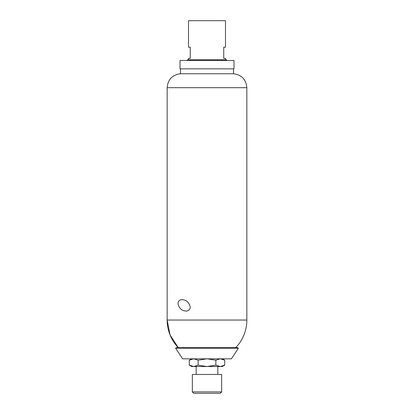 <?xml version="1.0" encoding="UTF-8"?>
<svg xmlns="http://www.w3.org/2000/svg" width="414" height="414" viewBox="0 0 414 414"><rect width="100%" height="100%" fill="white"/><g stroke="black" fill="none" stroke-linecap="round" stroke-linejoin="round"><path stroke-width="0.62" d="M167.158 87.685L167.158 320.043L246.842 320.043L246.842 87.685L167.158 87.685C167.898 79.498 172.343 74.851 180.483 73.744L233.517 73.744C241.657 74.851 246.102 79.498 246.842 87.685M178.501 305.361C176.809 301.521 180.178 299.058 182.797 299.788C185.927 299.938 188.21 301.754 189.653 305.237C191.734 309.01 187.697 311.939 184.841 310.867C181.829 310.428 179.712 308.596 178.501 305.361M189.276 365.138L191.651 366.504L193.581 366.504L189.276 365.138L189.276 360.201L193.581 358.829M190.124 365.588L193.581 366.504L220.165 366.504L215.86 365.138L207.254 366.504M220.419 358.829L224.724 360.201L224.724 365.138L220.419 366.504L222.349 366.504L224.724 365.138M207.254 358.829L215.86 360.201L220.165 358.829M215.86 360.201L215.86 365.138M193.835 358.829L198.14 360.201L198.14 365.138L193.835 366.504M178.289 347.667L170.045 334.936L167.158 320.043A39.842 39.842 0 0 0 178.289 347.667M196.184 366.504L196.184 374.463M175.603 348.205L176.416 347.667L237.584 347.667L238.397 348.205L175.603 348.205L182.579 358.829L231.421 358.829L238.397 348.205M225.49 59.776L225.49 58.379L223.746 58.379L223.746 47.217L225.49 47.217L225.49 20.7L188.51 20.7L188.51 47.217L190.254 47.217L190.254 58.379L188.51 58.379L188.51 59.776M198.14 360.201L206.746 358.829M187.464 60.47L187.464 59.776L226.536 59.776L226.536 60.47M180.012 60.47L233.988 60.47L233.988 68.843L180.012 68.843L180.012 60.47M193.742 393.3L220.258 393.3L221.65 391.903L192.35 391.903L193.742 393.3M192.35 391.903L192.35 374.463L221.65 374.463L221.65 391.903M206.746 366.504L198.14 365.138M180.483 68.843L180.483 73.744M235.711 347.667A39.842 39.842 0 0 0 246.842 320.043M217.816 366.504L217.816 374.463M222.349 358.829L224.724 360.201M191.651 358.829L189.276 360.201M233.517 68.843L233.517 73.744"/></g></svg>
